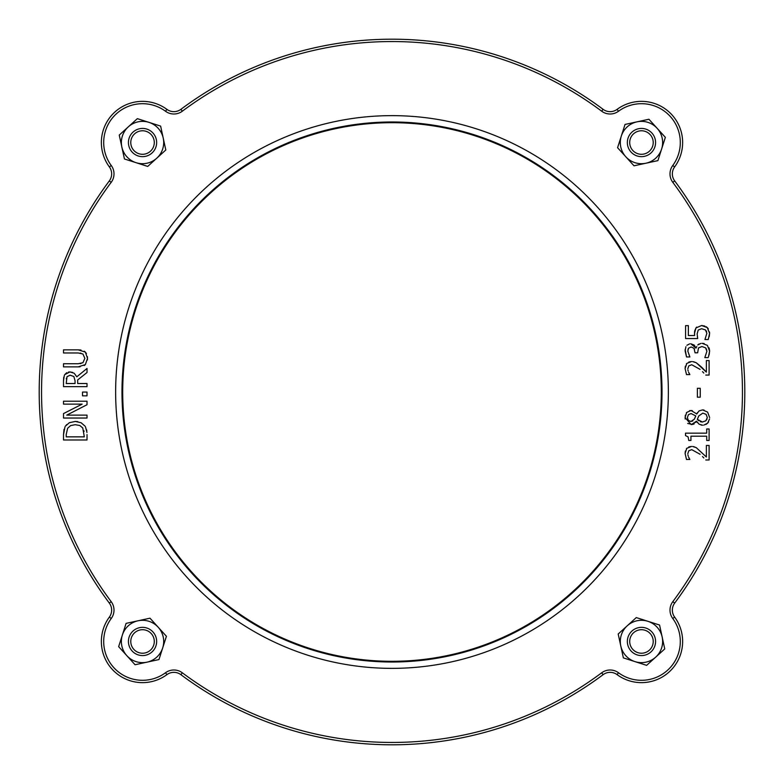 <?xml version="1.0" encoding="UTF-8"?>
<svg xmlns="http://www.w3.org/2000/svg" width="784" height="784" viewBox="0 0 784 784"><rect width="100%" height="100%" fill="white"/><g stroke="black" fill="none" stroke-linecap="round" stroke-linejoin="round"><path stroke-width="1.18" d="M115.64 392A276.36 276.36 0 0 1 530.18 152.664A276.36 276.36 0 0 1 530.18 631.336A276.36 276.36 0 0 1 115.64 392M685.931 346.685L685.089 350.82L686.539 356.965L685.167 349.38M689.665 343.862L686.902 345.293M690.773 343.774L696.025 348.116L694.183 345.048L690.773 343.774M696.751 346.528L696.466 347.341M700.974 343.392L697.78 344.95L699.073 343.98M709.51 349.772L709.598 351.183L707.423 345.391L702.131 343.314L704.199 343.578M709.05 347.88L709.324 348.772M708.481 356.877L709.598 351.183L709.128 354.868M686.539 356.965L689.871 356.965L687.813 351.075L688.538 348.214L691.096 346.979L694.026 348.312L695.036 352.81L697.652 352.81L698.485 347.929L701.896 346.518L705.561 347.812L706.874 351.183M706.727 350.036L705.953 348.243M694.565 349.223L694.026 348.312M688.538 348.214L687.989 349.488M688.793 362.032L691.547 361.542L686.833 363.394L685.089 368.549L686.5 374.576L685.089 368.549L685.373 366.148M686.353 363.982L686.833 363.394M693.713 361.767L696.261 362.757L692.625 361.591M702.052 367.588L706.374 372.116L696.261 362.757L701.425 366.981M702.484 371.655L703.846 373.047M688.146 370.94L687.911 369.93M686.5 374.576L689.851 374.576L688.558 372.116L689.205 373.4M692.674 424.487L687.686 423.458M685.157 418.999L685.324 415.197M686.333 412.913L686.725 412.413M689.577 410.649L692.292 410.63M696.398 413.727L691.037 410.483L686.725 412.413L685.049 417.558L691.243 424.644L696.447 421.233L695.614 422.478M699.005 410.953L702.552 409.895L699.005 410.953L696.682 414.07L697.505 412.58M707.599 412.08L709.638 417.558L707.599 412.08L702.552 409.895L704.022 410.032M708.55 421.959L707.619 423.193L709.559 418.911M703.748 425.134L707.619 423.193L705.904 424.467M697.407 422.645L696.545 421.233L699.103 424.193L702.601 425.212L701.112 425.046M694.271 423.781L693.536 424.203M688.793 446.929L691.547 446.429L686.833 448.291L685.089 453.446L686.5 459.463L685.089 453.446L685.373 451.035M686.353 448.879L686.833 448.291M693.713 446.655L696.261 447.654L692.625 446.478M696.261 447.654L706.374 457.003L696.261 447.654M702.484 456.543L703.846 457.944M688.205 456.014L687.911 454.828M686.5 459.463L689.851 459.463L688.558 457.003L689.205 458.297M87.436 356.74L87.436 359.944M80.066 366.785L78.184 366.863L85.348 364.619L84.172 365.569M80.252 363.629L80.928 363.531M80.938 353.182L80.34 353.084M84.3 351.212L85.348 352.094L78.184 349.85L80.987 350.036M85.348 364.619L87.524 358.366L85.348 352.094L86.436 353.515M64.366 375.262L63.504 380.593L63.729 377.202M68.453 372.057L69.894 371.939L64.749 374.605L66.748 372.684M74.206 373.253L76.793 376.82L74.215 373.253L69.894 371.939L72.677 372.41M64.974 426.878L63.504 434.62L64.004 429.416M69.247 422.743L75.284 421.439L69.374 422.684L65.376 426.202L66.738 424.546M81.105 422.743L85.142 426.241L81.105 422.743L75.284 421.439L77.763 421.645M86.965 432.445L85.525 426.888M86.652 429.867L86.808 430.847M697.339 336.493L697.525 337.63M694.624 331.162L695.957 327.937L694.487 333.386L694.614 335.523L694.536 332.024M706.061 326.663L707.295 327.594L701.631 325.517L695.957 327.937L696.731 327.085M701.631 325.517L704.777 326.056M709.5 331.955L709.598 333.367L707.295 327.594L708.295 328.78M694.614 335.523L688.352 335.523L688.352 325.644L685.588 325.644L685.588 338.551L697.711 338.551L697.133 333.896L698.221 330.054L701.611 328.712L705.443 329.917L706.874 333.308L704.934 339.521L708.266 339.521L709.598 333.367L709.226 336.679M706.56 331.534L706.208 330.809M87.024 404.72L87.024 401.212L63.504 401.212L63.504 404.132L82.134 404.132L63.504 413.599L63.504 418.039L87.024 418.039L87.024 415.128L66.748 415.128L87.024 404.72M63.504 434.62L63.504 439.981L87.024 439.981L87.024 434.571M66.219 434.473L67.63 428.26L70.629 425.594L75.254 424.693L79.821 425.516L82.761 427.976L84.319 436.855L66.219 436.855L66.219 434.473M84.094 431.376L83.986 430.818M63.504 380.593L63.504 386.649L87.024 386.649L87.024 383.523L77.675 383.523L77.675 379.946L87.024 372.508L87.024 368.451L76.793 376.82M75.058 380.779L75.058 383.523L66.219 383.523L67.012 376.683L70.139 375.193L73.843 376.526L75.058 380.779M66.395 378.231L66.297 378.888M87.024 392.069L82.526 392.069L82.526 395.842L87.024 395.842L87.024 392.069M78.184 349.85L63.504 349.85L63.504 352.976L78.263 352.976L82.928 353.986L84.858 358.366L82.928 362.727L78.184 363.737L63.504 363.737L63.504 366.863L78.184 366.863M705.767 459.963L709.108 459.963L709.108 445.459L706.374 445.459L706.374 457.003M687.813 453.671L688.764 450.79L691.723 449.634L700.112 454.279M709.108 440.461L709.108 428.985L706.707 428.985L706.707 433.16L685.51 433.16L685.51 435.6L688.097 436.904L688.783 440.461L690.939 440.461L690.939 436.198L706.707 436.198L706.707 440.461L709.108 440.461M698.152 417.323L697.348 419.342L698.809 415.892L702.856 413.129L706.1 414.334L707.295 417.519L705.904 420.743L702.376 422.037L697.348 419.342L698.583 420.734M690.88 421.478L688.323 420.381L687.372 417.578L688.43 414.628L691.076 413.57L695.78 415.912L694.31 419.234L690.88 421.478L692.811 420.949M698.809 415.892L698.162 417.304M694.31 419.234L694.82 418.235M695.408 416.931L695.78 415.912M700.298 421.704L702.376 422.037M705.639 420.979L707.07 418.97M700.239 397.194L700.239 388.296L697.378 388.296L697.378 397.194L700.239 397.194M705.767 375.066L709.108 375.066L709.108 360.562L706.374 360.562L706.374 372.116M687.813 368.784L688.764 365.903L691.723 364.736L700.112 369.391M706.874 351.379L704.816 357.612L708.148 357.612M618.478 672.741L617.086 674.632A11.76 11.76 0 0 0 603.092 674.681A352.8 352.8 0 0 1 180.908 674.681A11.76 11.76 0 0 0 166.914 674.632A41.16 41.16 0 0 1 109.368 617.086A11.76 11.76 0 0 0 109.319 603.092A11.76 11.76 0 0 1 109.368 617.086A41.16 41.16 0 0 0 166.914 674.632A11.76 11.76 0 0 1 180.908 674.681A352.8 352.8 0 0 0 603.092 674.681A11.76 11.76 0 0 1 617.086 674.632A41.16 41.16 0 0 0 674.632 617.086A41.16 41.16 0 0 1 617.086 674.632A41.16 41.16 0 0 0 674.632 617.086A11.76 11.76 0 0 1 674.681 603.092A352.8 352.8 0 0 0 674.681 180.908A352.8 352.8 0 0 1 674.681 603.092A11.76 11.76 0 0 0 674.632 617.086A41.16 41.16 0 0 1 617.086 674.632A11.76 11.76 0 0 0 603.092 674.681A352.8 352.8 0 0 1 180.908 674.681A11.76 11.76 0 0 0 166.914 674.632A11.76 11.76 0 0 1 180.908 674.681L182.319 672.799A14.112 14.112 0 0 0 165.522 672.741A38.808 38.808 0 0 1 111.259 618.478A14.112 14.112 0 0 0 111.201 601.681A350.448 350.448 0 0 1 111.201 182.319A14.112 14.112 0 0 0 111.259 165.522A38.808 38.808 0 0 1 165.522 111.259A14.112 14.112 0 0 0 182.319 111.201A350.448 350.448 0 0 1 601.681 111.201A14.112 14.112 0 0 0 618.478 111.259A38.808 38.808 0 0 1 672.741 165.522A14.112 14.112 0 0 0 672.799 182.319A350.448 350.448 0 0 1 672.799 601.681A14.112 14.112 0 0 0 672.741 618.478A38.808 38.808 0 0 1 618.478 672.741A14.112 14.112 0 0 0 601.681 672.799A350.448 350.448 0 0 1 182.319 672.799M111.201 182.319L109.319 180.908A11.76 11.76 0 0 0 109.368 166.914A11.76 11.76 0 0 1 109.319 180.908A352.8 352.8 0 0 0 109.319 603.092A352.8 352.8 0 0 1 109.319 180.908A11.76 11.76 0 0 0 109.368 166.914A41.16 41.16 0 0 1 166.914 109.368A11.76 11.76 0 0 0 180.908 109.319A352.8 352.8 0 0 1 603.092 109.319A11.76 11.76 0 0 0 617.086 109.368A11.76 11.76 0 0 1 603.092 109.319L601.681 111.201M672.799 182.319L674.681 180.908A11.76 11.76 0 0 1 674.632 166.914A41.16 41.16 0 0 0 617.086 109.368L618.478 111.259M281.191 637.451A269.304 269.304 0 0 0 637.451 502.809A269.304 269.304 0 0 1 281.191 637.451A269.304 269.304 0 0 0 637.451 502.809A269.304 269.304 0 0 1 281.191 637.451A269.304 269.304 0 0 0 637.451 502.809A269.304 269.304 0 0 1 281.191 637.451A269.304 269.304 0 0 1 146.549 281.191A269.304 269.304 0 0 1 502.809 146.549A269.304 269.304 0 0 1 637.451 502.809M109.368 617.086A41.16 41.16 0 0 0 166.914 674.632A41.16 41.16 0 0 1 109.368 617.086L111.259 618.478M662.157 636.98L664.744 648.927L655.698 657.139A21.168 21.168 0 0 0 647.927 621.31L659.56 625.034L662.157 636.98M646.643 665.351L635.011 661.627A21.168 21.168 0 0 0 655.698 657.139L646.643 665.351M623.368 657.894L620.781 645.957A21.168 21.168 0 0 0 635.011 661.627L623.368 657.894M627.239 625.799L636.285 617.576L647.927 621.31A21.168 21.168 0 0 0 620.781 645.957L618.194 634.011L627.239 625.799M643.625 653.023A11.76 11.76 0 0 1 630.375 637.559A11.76 11.76 0 0 1 650.397 633.815A11.76 11.76 0 0 1 643.625 653.023M644.056 655.336A14.112 14.112 0 0 0 655.336 638.872A14.112 14.112 0 0 0 638.872 627.592A14.112 14.112 0 0 0 627.592 644.056A14.112 14.112 0 0 0 644.056 655.336M147.02 662.157L135.073 664.744L126.861 655.698A21.168 21.168 0 0 0 162.69 647.927L158.966 659.56L147.02 662.157M118.649 646.643L122.373 635.011A21.168 21.168 0 0 0 126.861 655.698L118.649 646.643M126.106 623.368L138.043 620.781A21.168 21.168 0 0 0 122.373 635.011L126.106 623.368M158.201 627.239L166.424 636.285L162.69 647.927A21.168 21.168 0 0 0 138.043 620.781L149.989 618.194L158.201 627.239M130.977 643.625A11.76 11.76 0 0 1 146.441 630.375A11.76 11.76 0 0 1 150.185 650.397A11.76 11.76 0 0 1 130.977 643.625M128.664 644.056A14.112 14.112 0 0 0 145.128 655.336A14.112 14.112 0 0 0 156.408 638.872A14.112 14.112 0 0 0 139.944 627.592A14.112 14.112 0 0 0 128.664 644.056M121.843 147.02L119.256 135.073L128.302 126.861A21.168 21.168 0 0 0 136.073 162.69L124.44 158.966L121.843 147.02M137.357 118.649L148.989 122.373A21.168 21.168 0 0 0 128.302 126.861L137.357 118.649M160.632 126.106L163.219 138.043A21.168 21.168 0 0 0 148.989 122.373L160.632 126.106M156.761 158.201L147.715 166.424L136.073 162.69A21.168 21.168 0 0 0 163.219 138.043L165.806 149.989L156.761 158.201M140.375 130.977A11.76 11.76 0 0 1 153.625 146.441A11.76 11.76 0 0 1 133.603 150.185A11.76 11.76 0 0 1 140.375 130.977M139.944 128.664A14.112 14.112 0 0 0 128.664 145.128A14.112 14.112 0 0 0 145.128 156.408A14.112 14.112 0 0 0 156.408 139.944A14.112 14.112 0 0 0 139.944 128.664M636.98 121.843L648.927 119.256L657.139 128.302A21.168 21.168 0 0 0 621.31 136.073L625.034 124.44L636.98 121.843M665.351 137.357L661.627 148.989A21.168 21.168 0 0 0 657.139 128.302L665.351 137.357M657.894 160.632L645.957 163.219A21.168 21.168 0 0 0 661.627 148.989L657.894 160.632M625.799 156.761L617.576 147.715L621.31 136.073A21.168 21.168 0 0 0 645.957 163.219L634.011 165.806L625.799 156.761M653.023 140.375A11.76 11.76 0 0 1 637.559 153.625A11.76 11.76 0 0 1 633.815 133.603A11.76 11.76 0 0 1 653.023 140.375M655.336 139.944A14.112 14.112 0 0 0 638.872 128.664A14.112 14.112 0 0 0 627.592 145.128A14.112 14.112 0 0 0 644.056 156.408A14.112 14.112 0 0 0 655.336 139.944M601.681 672.799L603.092 674.681M165.522 672.741L166.914 674.632M111.201 601.681L109.319 603.092M111.259 165.522L109.368 166.914M165.522 111.259L166.914 109.368M182.319 111.201L180.908 109.319M672.741 165.522L674.632 166.914M672.799 601.681L674.681 603.092M672.741 618.478L674.632 617.086M638.098 503.093A270.01 270.01 0 0 0 365.168 123.323A270.01 270.01 0 0 0 172.735 549.574A270.01 270.01 0 0 0 638.098 503.093"/></g></svg>
